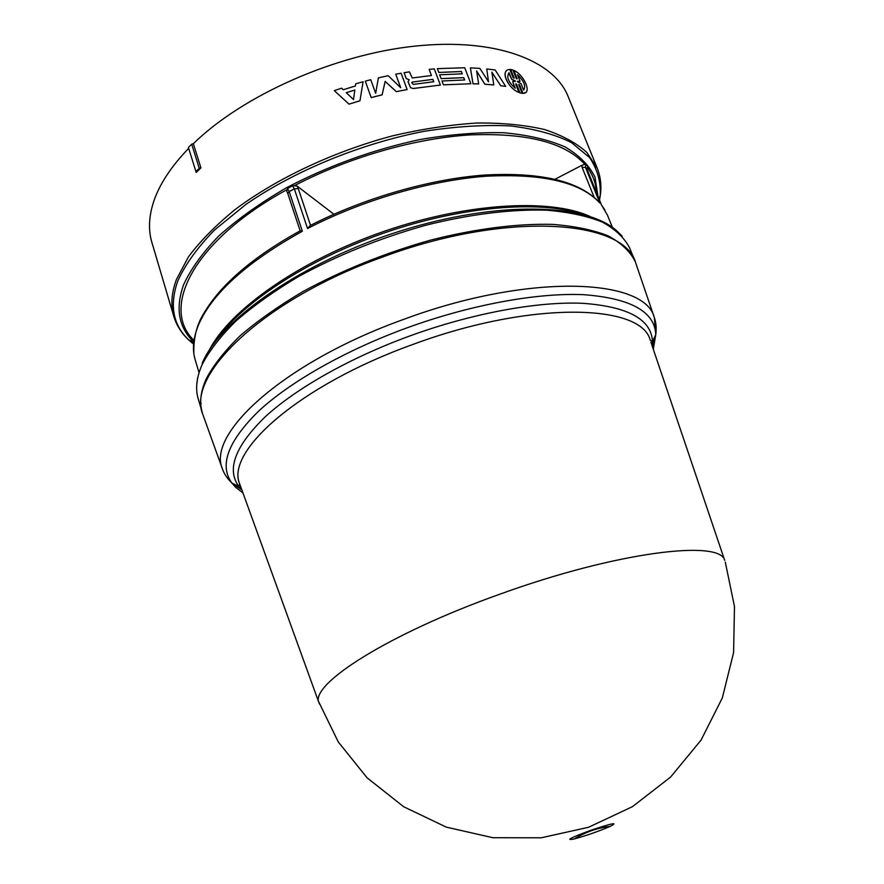 <?xml version="1.0" encoding="UTF-8"?>
<svg xmlns="http://www.w3.org/2000/svg" width="884" height="884" viewBox="0 0 884 884"><rect width="100%" height="100%" fill="white"/><g stroke="black" fill="none" stroke-linecap="round" stroke-linejoin="round"><path stroke-width="1.33" d="M505.714 86.378L500.653 85.715L505.714 86.378L495.139 69.958L486.73 68.963L488.532 81.803L479.824 68.377L470.41 67.88L473.028 83.781L478.664 83.925L476.609 70.963L484.863 84.212L493.791 84.908L491.891 72.245L500.687 85.671L491.913 72.344M488.487 81.737L486.73 68.963M470.376 67.924L473.028 83.781M478.664 83.925L473.006 83.825M493.758 84.941L484.841 84.256L476.62 71.074M433.746 81.737L432.862 79.394L412.397 82.057L432.884 79.35L433.768 81.737L413.292 84.411L411.822 82.444L412.408 82.024L411.679 82.776M404.076 72.709L409.425 71.858L412.253 77.98L431.447 75.538L429.127 69.361L434.276 68.886L440.376 85.063L413.314 88.488L410.585 87.726L408.032 81.682L409.226 79.781L406.22 78.521L404.076 72.709L406.22 78.521M409.226 79.781L406.22 78.554M440.376 85.063L413.303 88.522L410.574 87.77L408.032 81.682M431.414 75.538L429.127 69.361M354.838 90.069L346.318 92.698M346.296 92.676L354.849 90.035L353.489 99.572L346.296 92.676M355.733 83.814L363.103 81.737L359.965 100.754L349.036 104.135L334.285 90.632L341.589 88.179L343.224 89.737L355.423 85.969L355.733 83.814M349.036 104.135L359.965 100.787L363.103 81.737M349.047 104.168L334.285 90.632M441.116 78.61L463.746 77.626L464.641 79.98L442.011 80.985L443.448 84.809L470.896 83.759L464.741 67.748L437.348 68.643L438.784 72.433L461.393 71.493L462.299 73.847L439.668 74.797L441.094 78.654L439.668 74.797M464.608 79.98L463.713 77.659L441.094 78.654M441.989 81.019L443.448 84.809M470.896 83.759L443.425 84.842M462.255 73.847L461.371 71.538L438.762 72.477L437.348 68.643M400.717 87.737L395.745 74.201L401.126 73.217L407.137 89.538L396.319 91.627L385.148 81.394L382.142 94.798L371.192 97.583L365.291 81.151L370.75 79.726L375.656 93.328L378.385 77.869L388.175 75.704L400.717 87.737M400.684 87.704L395.745 74.201M365.291 81.184L371.192 97.583M407.137 89.582L396.319 91.66L385.148 81.427L382.142 94.831L371.192 97.616M515.383 81.383L511.67 79.295L508.72 73.018M509.085 72.72L511.714 79.262L515.206 80.82L515.427 81.394L512.621 81.582L515.228 88.19C508.267 82.024 506.234 76.864 509.118 72.687M515.162 88.135L512.621 81.582M517.626 81.914L517.394 81.339L520.057 81.24L517.505 74.687C524.09 81.052 526.124 86.19 523.615 90.113L521.007 83.549L517.626 81.914M523.803 89.958C525.958 85.936 523.869 80.875 517.538 74.786M520.024 81.284L517.416 81.383M510.72 69.471L512.919 70.002L516.378 78.753L517.206 78.798L513.88 70.389C523.77 74.643 531.627 92.046 524.278 93.207L522.963 93.361L519.615 84.886L518.643 84.499L522.135 93.306L519.936 92.809L516.455 83.98L515.615 83.958L518.963 92.444C508.598 88.798 500.388 71.527 508.278 69.67L509.869 69.427L513.195 77.847L514.19 78.245L510.72 69.471L514.123 78.223M506.488 70.775C501.548 74.963 509.991 89.262 518.919 92.477L518.963 92.444M522.135 93.306L519.903 92.842L516.455 83.98M516.422 84.013L515.626 83.991M525.847 92.411L522.919 93.395L519.615 84.886M519.571 84.93L518.665 84.555M517.151 78.798L513.88 70.389M193.353 143.683L200.922 167.861L196.193 172.457L188.414 147.451L191.695 144.18L193.353 143.683C242.625 95.516 334.285 54.609 414.883 46.123C495.637 37.537 554.003 60.477 568.169 96.61L597.308 168.369L586.821 152.413C576.379 142.976 562.29 135.351 544.577 129.55C524.886 124.975 502.333 122.799 476.918 123.031C450.21 124.721 422.254 128.953 393.026 135.727C334.285 151.252 276.791 178.314 235.255 209.431C215.895 225.199 200.303 240.978 188.502 256.769L176.413 279.51C171.397 293.223 170.557 305.599 173.872 316.649L151.882 242.393C148.28 230.381 148.777 217.088 153.374 202.513C159.021 184.966 170.789 166.899 188.679 148.324M319.4 703.973L318.969 702.791C309.599 684.426 388.606 633.695 500.101 594.103C616.546 551.826 720.283 539.295 724.714 560.412L650.889 342.108M203.718 416.894L202.9 414.64C185.861 375.623 262.294 300.361 381.545 257.432C506.444 210.536 624.8 219.597 635.751 263.056L636.524 265.322M590.6 830.363C612.247 823.137 618.789 821.811 610.236 826.363C598.534 831.369 586.545 835.557 574.28 838.949C564.821 840.783 570.257 837.921 590.6 830.363M286.814 191.287L287.51 188.535L289.19 191.596L294.328 188.845L307.544 228.525C362.44 200.082 429.911 180.424 485.559 176.27C542.71 173.275 580.799 182.192 599.849 203.044L598.38 201.397C578.158 180.844 540.234 172.06 484.62 175.043C430.199 179.01 364.352 197.905 310.24 225.497L307.544 228.525M202.447 413.104L202.226 412.386C199.287 402.629 200.602 391.479 206.171 378.949C213.431 365.202 224.735 350.826 240.083 335.832C257.675 320.715 278.637 305.963 302.98 291.543C342.285 270.184 384.849 253.034 430.685 240.094C475.437 228.724 517.615 223.42 552.699 224.392C574.644 226.116 593.087 229.917 608.037 235.807C620.8 242.702 629.751 251.056 634.878 260.868L635.154 261.576M599.849 203.044L585.418 167.264L587.064 169.297L587.208 167.617M601.341 204.679L607.54 215.342L612.435 227.442M584.932 164.457L581.838 165.319L582.158 167.518L585.418 167.264L586.136 164.336L584.932 164.457C565.274 142.611 527.096 132.755 470.387 134.887C415.171 138.213 348.583 157.286 294.372 185.695L297.245 186.181L333.898 214.26M581.838 165.319L555.064 179.242M302.35 231.254L300.118 230.757L287.797 193.552L289.19 191.596L302.35 231.254C246.669 262.216 212.038 293.477 198.458 325.025C193.176 337.942 192.082 349.512 195.187 359.744L199.044 372.716M294.372 185.695L292.593 185.795L294.328 188.845L298.251 188.568L297.245 186.181M200.922 167.861L199.243 168.358L195.928 171.595L196.193 172.457M191.695 144.18L199.243 168.358M188.414 147.451L195.928 171.595M599.341 199.651L599.96 196.513M240.393 485.857L239.719 483.99C225.144 451.426 299.742 385.037 412.607 344.561C530.82 300.538 641.452 303.72 650.248 340.229L652.469 341.412C651.32 319.334 628.071 306.626 582.733 303.3C537.571 301.289 472.144 313.223 409.491 336.064C349.556 357.998 296.029 388.441 265.288 416.74C235.255 446 226.403 469.194 238.724 486.299L241.885 489.979M652.293 346.263L652.469 341.412L655.773 334.627L653.298 349.246M406.441 328.052C470.863 304.549 538.179 292.427 584.512 294.737C631.01 298.438 654.757 311.732 655.773 334.627C656.602 328.273 656.116 322.549 654.304 317.466C644.668 277.93 527.991 272.99 403.314 319.511C284.317 362.241 206.657 433.425 222.359 468.73C224.017 473.691 227.199 478.465 231.906 483.062C219 465.426 227.851 441.492 258.471 411.281C289.841 382.065 344.793 350.628 406.441 328.052M242.967 492.952L235.498 487.161L231.906 483.062L238.724 486.299L239.719 483.99L318.969 702.791M230.68 481.879L231.453 482.62M231.84 482.973L241.851 489.88M652.259 346.163L655.74 334.704M655.851 333.997L654.304 317.466L635.751 263.056M286.869 189.728C192.933 240.879 160.203 308.207 193.961 340.351M601.463 204.966L587.175 169.584M590.368 216.591C549.494 197.696 462.442 203.011 377.335 233.73C292.195 264.393 224.182 314.892 207.287 354.373M587.761 166.358L586.136 164.336M582.158 167.518L594.214 197.463M310.538 225.343L298.251 188.568M292.593 185.795L287.51 188.535M587.341 167.43C592.987 175.076 596.037 183.474 596.49 192.602M597.971 196.259L595.02 177.209C589.274 165.441 579.274 155.341 565.042 146.91C548.389 139.694 528.002 134.976 503.88 132.755C477.935 132.147 449.868 134.434 419.668 139.606C372.617 149.772 328.052 165.916 285.985 188.038C259.962 203.221 237.575 219.188 218.823 235.94C202.558 252.725 190.811 269.012 183.574 284.792C175.231 308.35 178.623 327.423 193.751 342.02M202.226 412.386L198.237 398.905C195.242 388.96 196.48 377.634 201.972 364.937C209.143 351.003 220.348 336.472 235.586 321.334C253.067 306.107 273.918 291.245 298.14 276.769C337.268 255.332 379.678 238.194 425.37 225.365C470.001 214.105 512.101 209.011 547.174 210.226C569.119 212.127 587.584 216.116 602.568 222.193C615.375 229.287 624.38 237.84 629.585 247.84L634.878 260.868M622.192 236.172L617.154 231.232C587.661 203.298 498.068 200.226 400.596 230.934C303.113 261.465 220.635 319.124 202.248 363.07M200.723 402.706L201.143 403.557M214.558 342.638C239.221 304.847 304.98 260.681 382.452 233.553C459.934 206.414 538.875 199.906 581.727 214.061M193.563 344.152L188.878 340.086C173.021 325.113 169.297 305.455 177.717 281.134C185.143 264.67 197.364 247.675 214.381 230.149L245.918 204.414C294.416 170.866 360.76 143.528 424.265 131.296C455.459 126.445 484.244 124.655 510.62 125.937C534.975 128.92 555.274 134.49 571.517 142.633L589.595 157.584C597.462 169.264 600.998 182.071 600.203 196.038L599.518 200.104M222.359 468.73L202.9 414.64M318.362 701.111L338.263 741.93L367.07 777.776L403.623 806.716L446.254 827.115L492.885 837.712L541.152 837.811L588.512 827.291L632.425 806.672L670.58 777.08L701.034 740.151L722.339 697.918L733.587 652.624L734.494 606.601L725.289 562.091M610.236 826.363C597.319 827.91 585.341 832.109 574.28 838.949M587.131 169.408L587.573 166.977M587.142 169.43L601.418 204.812M287.775 193.486L286.736 191.121M196.723 385.17L197.585 378.164M597.308 168.369C600.755 177.308 601.717 186.524 600.203 196.038L598.888 198.524M193.74 342.185L188.878 340.086C181.761 333.599 176.756 325.787 173.872 316.649M601.451 204.944L604.855 209.906M195.187 359.744L194.602 357.589M193.85 353.512C193.441 338.119 196.679 324.87 203.574 313.776C208.337 305.599 214.547 297.256 222.204 288.759C240.978 268.449 266.968 249.133 300.162 230.812"/></g></svg>
